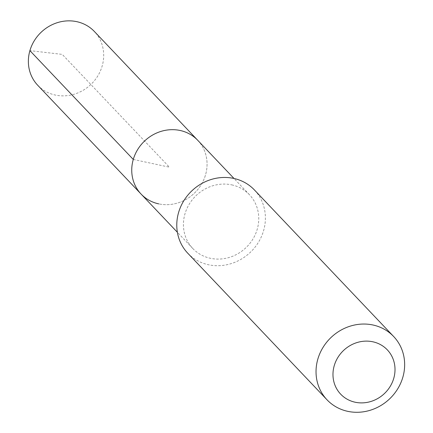 <?xml version="1.0" encoding="UTF-8"?>
<svg xmlns="http://www.w3.org/2000/svg" width="433" height="433" viewBox="0 0 433 433"><rect width="100%" height="100%" fill="white"/><g stroke="black" fill="none" stroke-linecap="round" stroke-linejoin="round"><path stroke-width="0.32" stroke-dasharray="2.17 1.62" d="M37.714 85.258A39.057 36.058 136.5 0 0 55.364 95.065A39.057 36.058 136.5 0 0 97.761 75.986A39.057 36.058 136.5 0 0 94.345 31.457M197.719 140.276A39.057 36.058 -43.5 0 1 201.134 184.799A39.057 36.058 -43.5 0 1 158.738 203.878A39.057 36.058 136.5 0 0 201.134 184.799A39.057 36.058 136.5 0 0 197.719 140.276M231.758 184.875A39.057 36.058 -43.5 0 1 249.408 194.682A39.057 36.058 -43.5 0 1 252.823 239.211A39.057 36.058 -43.5 0 1 210.427 258.29A39.057 36.058 -43.5 0 1 192.777 248.482A39.057 36.058 -43.5 0 1 189.362 203.954A39.057 36.058 -43.5 0 1 231.758 184.875M141.088 194.076A39.057 36.058 136.5 0 0 158.738 203.878M187.776 253.229A45.947 42.418 136.5 0 0 208.544 264.769A45.947 42.418 136.5 0 0 258.42 242.323A45.947 42.418 136.5 0 0 254.404 189.935M133.283 159.452L169.406 167.176L62.265 54.396L29.904 50.634M249.408 194.682L234.015 178.483M192.777 248.482L177.384 232.283"/><path stroke-width="0.65" d="M234.015 178.483L94.345 31.457A39.057 36.058 136.5 0 0 76.69 21.65A39.057 36.058 136.5 0 0 34.299 40.729A39.057 36.058 136.5 0 0 37.714 85.258L141.088 194.076A39.057 36.058 -43.5 0 1 137.672 149.547A39.057 36.058 -43.5 0 1 180.068 130.468A39.057 36.058 -43.5 0 1 197.719 140.276A39.057 36.058 136.5 0 0 180.068 130.468A39.057 36.058 136.5 0 0 137.672 149.547A39.057 36.058 136.5 0 0 141.088 194.076A39.057 36.058 -43.5 0 0 158.738 203.878M393.657 336.517L254.404 189.935A45.947 42.418 136.5 0 0 233.636 178.396A45.947 42.418 136.5 0 0 183.76 200.842A45.947 42.418 136.5 0 0 187.776 253.229L327.029 399.811A45.947 42.418 -43.5 0 1 323.013 347.428A45.947 42.418 -43.5 0 1 372.889 324.983A45.947 42.418 -43.5 0 1 393.657 336.517A45.947 42.418 -43.5 0 1 397.673 388.904A45.947 42.418 -43.5 0 1 347.796 411.35A45.947 42.418 -43.5 0 1 327.029 399.811M355.212 402.235A32.166 29.693 -43.5 0 1 334.244 365.647A32.166 29.693 -43.5 0 1 372.775 341.778A32.166 29.693 -43.5 0 1 393.743 378.366A32.166 29.693 -43.5 0 1 355.212 402.235M29.904 50.634L133.283 159.452M177.384 232.283L141.088 194.076"/></g></svg>
